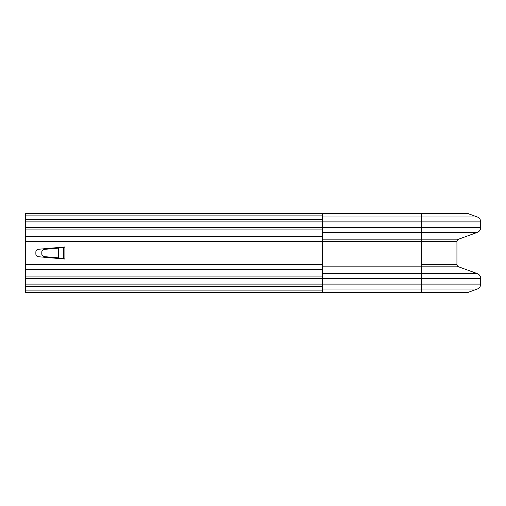 <?xml version="1.0" encoding="UTF-8"?>
<svg xmlns="http://www.w3.org/2000/svg" width="506" height="506" viewBox="0 0 506 506"><rect width="100%" height="100%" fill="white"/><g stroke="black" fill="none" stroke-linecap="round" stroke-linejoin="round"><path stroke-width="0.76" d="M60.941 258.395L44.307 256.618A2.638 2.638 -90 0 1 41.897 253.987L41.897 252.013A2.638 2.638 -90 0 1 44.307 249.382L63.579 247.605L60.941 247.371L64.888 246.953L38.367 249.275A2.745 2.745 0 0 0 35.863 252.013L35.863 253.987A2.745 2.745 0 0 0 38.367 256.725L64.888 259.047L60.941 258.395L63.579 258.395L63.579 247.371L64.901 247.061L64.901 258.939L60.941 258.629M322.303 292.601L322.303 289.059L322.303 292.601L467.5 292.601L477.228 289.059L467.5 292.601L25.3 292.601L25.3 215.879L322.303 215.879M60.941 247.371L63.579 247.371M63.579 258.629L58.487 257.858L58.392 248.142L60.941 247.605M58.392 257.858L44.212 256.618A2.638 2.638 -90 0 1 41.808 253.987L41.808 252.013A2.638 2.638 -90 0 1 44.212 249.382L58.392 248.142M25.3 215.879L25.3 213.399L322.303 213.399L322.303 216.941L322.303 213.399L421.302 213.399L322.303 213.399M25.3 290.121L322.303 290.121M322.303 284.1L421.302 284.1L421.302 278.547L480.7 278.547A5.281 5.281 0 0 0 477.228 273.582A5.281 5.281 0 0 1 480.7 278.547L421.302 278.547L421.302 284.1L480.7 284.1L480.7 278.547L480.7 284.1L421.302 284.1L421.302 289.059L477.228 289.059A5.281 5.281 0 0 0 480.7 284.1A5.281 5.281 0 0 1 477.228 289.059L421.302 289.059L421.302 292.601L421.302 289.059L322.303 289.059L322.303 216.941L322.303 289.059L421.302 289.059L421.302 284.1L25.3 284.1M467.5 213.399L421.302 213.399L467.5 213.399L477.228 216.941L467.5 213.399M25.3 278.547L421.302 278.547L421.302 216.941L477.228 216.941A5.281 5.281 0 0 1 480.7 221.9L480.7 227.453A5.281 5.281 0 0 1 477.228 232.418L458.676 239.167A2.638 2.638 0 0 0 456.937 241.647L456.937 264.353A2.638 2.638 0 0 0 458.676 266.833L477.228 273.582L458.676 266.833A2.638 2.638 0 0 1 456.937 264.353L456.937 241.647A2.638 2.638 0 0 1 458.676 239.167L477.228 232.418A5.281 5.281 0 0 0 480.7 227.453L480.7 221.9A5.281 5.281 0 0 0 477.228 216.941L322.303 216.941L421.302 216.941L421.302 213.399L421.302 221.9L25.3 221.9M25.3 241.647L421.302 241.647L421.302 239.167L322.303 239.167L421.302 239.167L421.302 232.418L322.303 232.418L421.302 232.418L421.302 227.453L25.3 227.453M25.3 264.353L322.303 264.353M25.3 219.421L322.303 219.421M25.3 229.933L322.303 229.933M25.3 236.688L322.303 236.688M25.3 269.312L322.303 269.312M25.3 276.067L322.303 276.067M25.3 286.579L322.303 286.579M322.303 278.547L421.302 278.547L421.302 273.582L477.228 273.582L421.302 273.582L421.302 266.833L458.676 266.833L322.303 266.833L421.302 266.833L421.302 241.647L322.303 241.647M421.302 273.582L322.303 273.582L421.302 273.582M322.303 227.453L480.7 227.453L421.302 227.453L421.302 221.9L480.7 221.9L322.303 221.9M477.228 232.418L421.302 232.418L477.228 232.418M458.676 239.167L421.302 239.167L458.676 239.167M456.937 241.647L421.302 241.647L456.937 241.647M456.937 264.353L421.302 264.353L456.937 264.353"/></g></svg>
